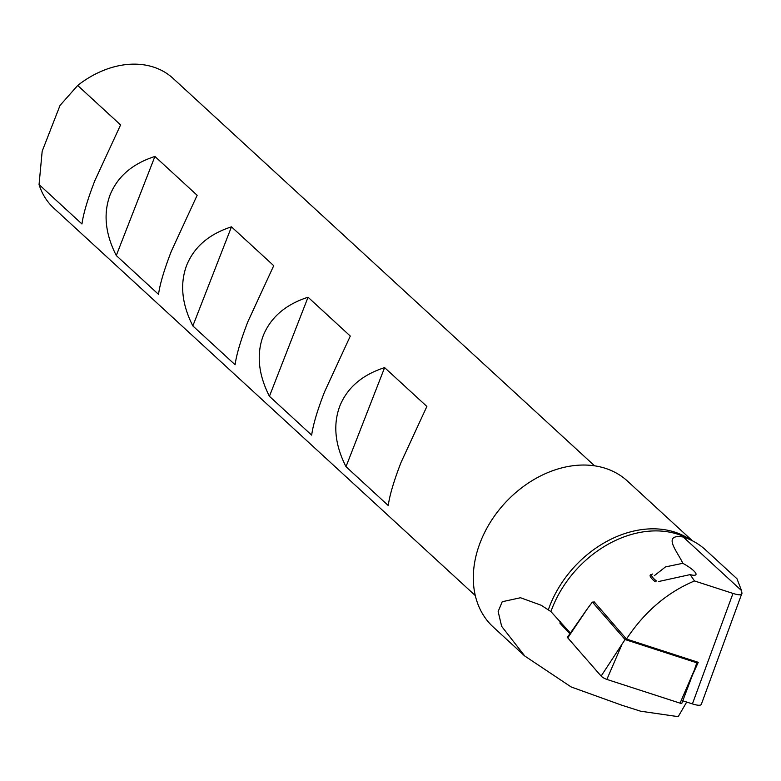 <?xml version="1.0" encoding="UTF-8"?>
<svg xmlns="http://www.w3.org/2000/svg" width="781" height="781" viewBox="0 0 781 781"><rect width="100%" height="100%" fill="white"/><g stroke="black" fill="none" stroke-linecap="round" stroke-linejoin="round"><path stroke-width="1.17" d="M401.083 462.323C393.927 480.793 389.651 495.183 388.245 505.522L345.993 466.687C334.942 444.906 332.882 424.679 339.823 406.022C347.34 387.61 362.267 374.812 384.623 367.617L426.875 406.442L401.083 462.323M324.505 391.945C317.35 410.406 313.074 424.805 311.668 435.134L269.425 396.299C258.374 374.519 256.314 354.301 263.246 335.635C270.763 317.232 285.7 304.424 308.056 297.229L350.298 336.064L324.505 391.945M247.938 321.557C240.782 340.018 236.506 354.418 235.101 364.747L192.848 325.921C181.797 304.131 179.737 283.913 186.679 265.257C194.196 246.845 209.123 234.046 231.479 226.841L273.731 265.677L247.938 321.557M171.361 251.179C164.215 269.64 159.929 284.04 158.523 294.369L116.281 255.533C105.23 233.753 103.17 213.525 110.101 194.869C117.619 176.457 132.555 163.659 154.911 156.464L197.154 195.289L171.361 251.179M77.68 85.471L120.586 124.911L94.794 180.792C87.638 199.253 83.362 213.652 81.956 223.981L39.05 184.541L42.184 151.211L60.02 105.455L77.68 85.471A88.116 66.873 -47.4 0 1 173.05 78.364L594.566 465.818M475.297 595.571L53.782 208.127A88.116 66.873 -47.4 0 1 39.05 184.541M686.694 702.051L678.201 716.655L640.586 711.198L622.067 705.302L571.136 686.948L524.803 656.04L493.221 627.006A99.138 75.24 -47.4 0 1 480.383 542.063A99.138 75.24 -47.4 0 1 627.397 481.028L692.425 540.803M524.803 656.04L501.646 626.333L498.151 611.513L502.222 601.731L520.507 597.738L541.174 605.246L550.917 611.591L570.384 633.049M593.423 602.415A111.283 84.455 -47.4 0 1 594.009 601.643L626.46 639.043C644.55 611.767 667.228 592.398 694.494 580.947L732.988 593.423C739.031 595.307 742.018 595.239 741.95 593.218L741.55 590.602L683.258 537.025C661.048 533.511 678.162 552.528 682.809 563.306A18.178 3.885 -152.2 0 1 693.489 570.55A18.178 3.885 -152.2 0 1 695.939 574.611A18.178 3.885 -152.2 0 1 690.14 574.611L694.494 580.947M690.14 574.611L658.52 581.552M654.253 575.734L665.5 566.908L682.809 563.306M683.258 537.025A101.335 76.909 -47.4 0 1 692.562 540.872A101.335 76.909 -47.4 0 1 705.663 549.98L736.971 578.76L741.55 590.602M701.367 703.701C701.445 705.712 698.458 705.79 692.405 703.906L682.779 700.791M692.464 675.087L698.234 662.327L626.46 639.043M560.328 621.5L559.918 623.15L569.905 633.733M154.911 156.464L116.281 255.533M231.479 226.841L192.848 325.921M308.056 297.229L269.425 396.299M384.623 367.617L345.993 466.687M701.318 704.355L741.95 593.218M567.767 637.852A4.403 0.947 -152.2 0 1 567.504 637.169L587.742 608.233L567.767 637.852L601.136 676.082A4.403 0.947 -152.2 0 0 606.866 679.411L680.066 703.154A4.403 0.947 -152.2 0 0 681.862 703.242L694.299 670.205L680.066 703.154M695.656 661.487L696.808 662.805L625.073 639.541L601.136 676.082M625.073 639.541L592.379 602.083L587.742 608.233M696.808 662.805L694.299 670.205M592.379 602.083L595.171 602.981M656.499 581.015A20.931 4.481 -152.2 0 1 652.604 574.035M655.269 581.786A22.034 4.715 -152.2 0 1 650.222 575.109A22.034 4.715 -152.2 0 1 651.178 574.445M548.369 609.688A99.138 75.24 -47.4 0 1 549.785 605.851A99.138 75.24 -47.4 0 1 690.589 539.866M550.917 611.591A99.636 75.62 -47.4 0 1 552.128 608.321A99.636 75.62 -47.4 0 1 687.007 538.031L692.562 540.872M692.405 703.906L732.988 593.423M621.1 646.463L606.866 679.411"/></g></svg>
